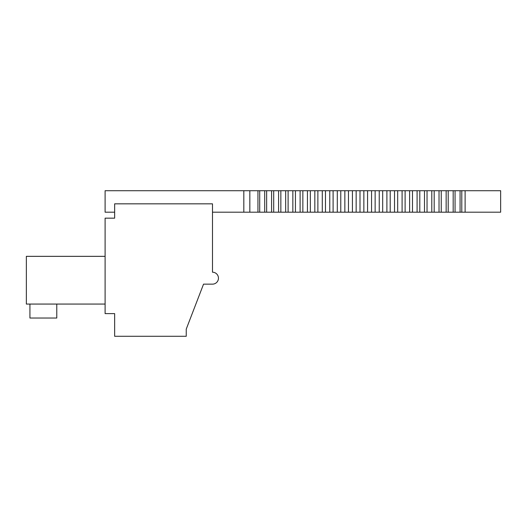 <?xml version="1.0" encoding="UTF-8"?>
<svg xmlns="http://www.w3.org/2000/svg" width="527" height="527" viewBox="0 0 527 527"><rect width="100%" height="100%" fill="white"/><g stroke="black" fill="none" stroke-linecap="round" stroke-linejoin="round"><path stroke-width="0.79" d="M105.104 304.066L26.35 304.066L26.35 256.339L105.104 256.339M186.242 336.285L114.649 336.285L114.649 313.618L105.104 313.618L105.104 218.158L114.649 218.158L114.649 203.837L212.493 203.837L212.493 272.209A5.968 5.968 0 0 1 218.455 278.177A5.968 5.968 0 0 1 212.493 284.145L203.541 284.145L186.242 329.125L186.242 336.285M56.778 304.066L56.778 318.031L29.927 318.031L29.927 304.066M212.493 212.19L243.817 212.19L243.817 190.715L105.104 190.715L105.104 212.19L114.649 212.19M243.817 212.19L249.838 212.19L249.838 190.715L243.817 190.715M465.117 212.19L500.65 212.19L500.65 190.715L461.79 190.715L461.79 212.19L465.117 212.19L465.117 190.715M249.838 212.19L257.947 212.19L257.947 190.715L249.838 190.715M257.947 212.19L259.706 212.19L259.706 190.715L264.706 190.715L264.706 212.19L300.107 212.19M257.947 190.715L259.706 190.715M259.706 212.19L264.706 212.19M264.712 190.715L300.107 190.715M322.274 212.19L300.113 212.19L300.113 190.715L322.274 190.715M352.411 212.19L322.28 212.19L322.28 190.715L352.411 190.715M461.79 212.19L352.418 212.19L352.418 190.715L461.79 190.715M460.078 212.19L460.078 190.715M455.058 212.19L455.058 190.715M453.174 212.19L453.174 190.715M448.207 212.19L448.207 190.715M446.152 212.19L446.152 190.715M441.244 212.19L441.244 190.715M439.024 212.19L439.024 190.715M434.182 212.19L434.182 190.715M431.797 212.19L431.797 190.715M427.035 212.19L427.035 190.715M424.485 212.19L424.485 190.715M419.795 212.19L419.795 190.715M417.088 212.19L417.088 190.715M412.483 212.19L412.483 190.715M409.624 212.19L409.624 190.715M405.111 212.19L405.111 190.715M402.094 212.19L402.094 190.715M397.681 212.19L397.681 190.715M394.519 212.19L394.519 190.715M390.197 212.19L390.197 190.715M386.897 212.19L386.897 190.715M382.681 212.19L382.681 190.715M379.236 212.19L379.236 190.715M375.138 212.19L375.138 190.715M371.555 212.19L371.555 190.715M367.569 212.19L367.569 190.715M363.861 212.19L363.861 190.715M359.994 212.19L359.994 190.715M356.153 212.19L356.153 190.715M348.459 212.19L348.459 190.715M344.849 212.19L344.849 190.715M340.771 212.19L340.771 190.715M337.293 212.19L337.293 190.715M333.104 212.19L333.104 190.715M329.77 212.19L329.77 190.715M325.475 212.19L325.475 190.715M317.88 212.19L317.88 190.715M314.83 212.19L314.83 190.715M310.337 212.19L310.337 190.715M307.439 212.19L307.439 190.715M302.854 212.19L302.854 190.715M295.436 212.19L295.436 190.715M292.854 212.19L292.854 190.715M288.104 212.19L288.104 190.715M285.674 212.19L285.674 190.715M280.851 212.19L280.851 190.715M278.585 212.19L278.585 190.715M273.697 212.19L273.697 190.715M271.596 212.19L271.596 190.715M266.642 212.19L266.642 190.715"/></g></svg>
